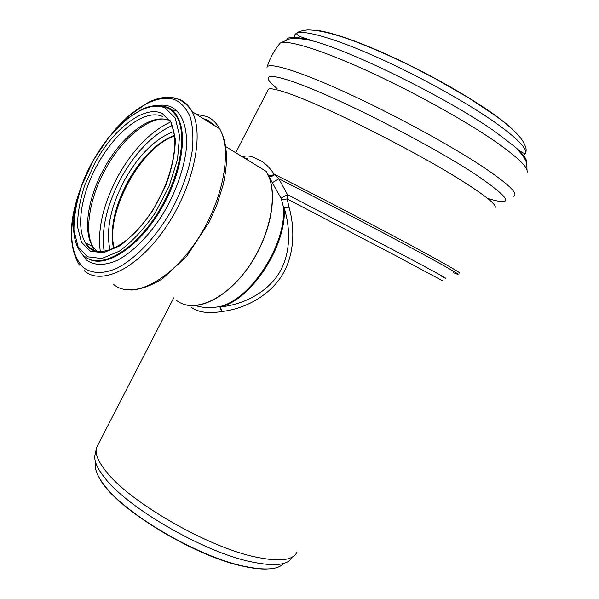 <?xml version="1.0" encoding="UTF-8"?>
<svg xmlns="http://www.w3.org/2000/svg" width="599" height="599" viewBox="0 0 599 599"><rect width="100%" height="100%" fill="white"/><g stroke="black" fill="none" stroke-linecap="round" stroke-linejoin="round"><path stroke-width="0.9" d="M284.255 208.22L283.597 207.711C285.985 245.777 250.023 300.346 219.167 306.688L219.975 306.943L221.63 311.532C241.569 309.354 265.709 298.654 280.242 278.116C294.596 257.241 295.307 229.484 289.07 207.336L284.255 208.22C290.897 229.657 290.912 256.35 277.187 276.079C263.283 295.487 239.585 305.228 219.975 306.943C250.779 300.623 286.651 246.204 284.255 208.22M195.701 305.587C202.252 307.789 210.069 308.156 219.167 306.688C220.612 307.339 221.435 308.949 221.63 311.532C208.4 313.816 198.217 312.364 191.081 307.167M442.616 280.826L394.322 254.942L287.176 198.95L289.07 207.336L283.597 207.711L281.567 199.572L287.176 198.95L287.453 194.578L278.864 178.802L272.305 182.71L281.013 198.194L287.453 194.578L407.739 257.503C440.916 275.196 452.282 281.552 441.845 276.566M184.851 304.614C202.589 310.042 229.784 294.603 249.304 266.016C268.876 237.504 277.232 200.53 269.797 179.019L266.248 171.411L225.711 146.59M244.04 157.814L247.462 158.495L244.736 158.241M267.858 174.302L268.419 175.372C270.059 176.203 271.946 175.792 274.087 174.129C268.741 166.095 262.894 160.989 256.522 158.802C251.587 155.92 246.878 155.253 242.385 156.803M281.013 198.194L281.567 199.572M453.675 272.74C465.962 278.123 452.754 270.329 414.066 249.356C375.663 228.653 317.193 198.142 278.864 178.802L274.671 174.668C272.41 176.428 270.441 176.9 268.764 176.069L272.305 182.71M274.671 174.668L274.087 174.129C307.504 190.856 359.527 217.841 399.308 239.113C439.179 260.43 461.672 273.234 459.785 273.241M268.337 175.312L269.797 179.019L270.995 180.404M174.354 135.696C140.241 146.867 104.353 213.918 113.855 248.435M174.406 136.123C140.451 147.032 104.608 214.008 114.244 248.248M97.772 445.237L96.694 447.333C94.627 452.994 97.764 461.035 106.113 471.45C129.122 501.565 206.415 546.46 254.223 556.726C279.089 562.109 293.338 560.544 296.969 552.031M267.948 90.105L268.337 89.356C270.022 87.888 277.24 89.423 289.998 93.953C326.665 106.585 418.866 153.119 463.955 182.059C487.054 196.854 497.395 205.45 494.976 207.838M267.229 173.111C278.737 194.069 270.142 237.459 246.975 269.131C223.936 300.96 192.571 313.479 176.405 300.301M77.69 197.663C68.174 230.323 69.986 253.557 83.126 267.371C91.437 273.691 103.073 274.222 116.7 268.345C135.224 259.053 155.718 237.676 171.194 210.751C182.41 189.688 189.501 169.21 192.459 149.331C193.47 137.006 192.751 126.322 190.302 117.284C186.94 109.422 182.223 103.769 176.151 100.31C159.282 92.718 133.128 107.333 111.946 133.532M84.227 270.673C100.939 286.015 137.059 269.131 165.032 228.474C193.148 188.011 204.671 134.633 192.032 111.616C188.94 105.753 184.799 101.688 179.618 99.427L171.029 97.435M79.285 250.127L86.256 259.906C94.118 265.664 104.368 265.851 117.007 260.475C133.891 251.865 152.49 232.36 166.552 207.883C176.742 188.745 183.212 170.116 185.96 152.011C188.415 129.144 182.702 112.792 171.374 107.041C167.121 105.147 162.336 104.645 157.02 105.544M89.004 259.105C105.334 267.738 135.644 249.334 157.754 214.584C179.977 179.947 188.415 137.051 178.045 118.07C175.859 113.93 173.029 110.845 169.562 108.816M167.885 107.94L165.96 107.176M84.377 256.207C99 269.138 130.23 253.699 154.175 218.403C178.247 183.264 188.161 137.373 177.297 117.614C174.751 112.807 171.366 109.437 167.151 107.491L159.484 105.634M165.302 108.09C146.036 98.715 112.627 124.832 92.8 161.416L81.838 185.278C76.522 201.541 73.887 216.538 73.947 230.278L78.102 246.9L87.641 256.829L101.815 258.521L119.208 251.266C131.832 242.026 143.827 229.237 155.201 212.915L169.053 186.401L177.506 159.499L179.558 135.733L175.208 117.988L165.302 108.09M162.277 113.525C144.546 104.645 113.466 128.755 95.001 162.816L84.811 185.016C79.877 200.141 77.451 214.075 77.541 226.804L81.457 242.161L90.359 251.266L103.522 252.726L119.613 245.927C131.256 237.339 142.322 225.516 152.797 210.459L165.564 186.019C171.876 168.948 175.133 153.351 175.335 139.245L171.381 122.78L162.277 113.525M162.935 116.685C145.752 107.977 115.555 131.271 97.637 164.321C81.307 193.35 75.571 227.59 85.635 243.022L89.895 247.896C93.107 250.502 96.993 251.82 101.545 251.857M97.098 251.378L97.48 251.677M167.57 119.935C149.967 113.795 121.5 136.512 104.376 167.982C88.113 196.869 82.52 230.997 92.718 246.444L97.031 251.318M91.707 245.957L94.62 250.988M169.734 122.421C150.364 131.705 133.292 149.308 118.512 175.23C103.32 203.435 97.263 228.968 100.34 251.827M171.741 125.73C152.797 134.565 136.093 151.652 121.619 177.005C106.802 204.529 100.984 229.387 104.151 251.58M173.605 131.533C155.433 138.609 139.26 154.482 125.086 179.146C110.74 205.966 105.716 229.604 109.999 250.045M174.302 135.337C157.005 142.36 141.641 157.552 128.208 180.928C114.581 206.378 109.692 228.93 113.533 248.585M216.613 126.936L207.718 120.137L203.286 118.632M113.211 284.076C130.552 299.545 166.941 283.499 194.54 243.89C222.289 204.476 232.981 151.966 219.721 128.875C216.471 122.997 212.188 118.879 206.887 116.513L196.255 114.244M95.608 463.506C94.432 469.062 97.487 476.482 104.773 485.774C126.411 514.796 198.651 556.913 243.943 566.212C264.968 570.66 278.176 569.739 283.574 563.449M173.747 297.823L96.694 447.333L95.031 454.798C93.788 460.429 96.971 468.044 104.578 477.628C127.153 507.555 203.024 551.709 250.187 561.615C273.511 566.602 287.453 565.321 292.005 557.766M277.12 88.517C257.705 72.951 269.707 71.303 316.077 90.674C362.155 109.849 434.732 147.841 473.652 173.156C510.999 198.389 515.687 206.835 487.736 198.479M267.004 67.358C268.12 61.877 296.932 70.233 343.826 91.527C390.6 112.754 448.741 144.254 482.135 166.305C508.506 184.005 518.981 193.986 513.56 196.247M278.46 45.269L280.227 43.068C287.235 39.609 319.447 49.163 365.21 69.881C410.899 90.546 464.262 120.032 495.388 141.589C517.671 157.223 528.251 167.406 527.135 172.145L526.693 163.018C524.634 157.634 520.419 152.004 514.039 146.119C523.092 153.965 527.247 159.439 526.514 162.524M286.846 39.564C288.418 36.127 297.097 36.584 312.865 40.949C353.635 51.664 450.396 99.711 495.95 132.327L514.039 146.119C520.546 151.906 524.469 154.235 525.81 153.104L522.777 155.792M496.399 123.394C516.93 138.189 526.738 148.088 525.81 153.104C526.057 150.139 527.33 149.084 522.583 140.69C517.828 133.749 509.075 125.633 496.331 116.341L468.478 97.787L434.709 78.364L412.209 66.691C389.41 55.43 368.527 46.355 349.561 39.452C331.202 32.938 317.073 29.77 307.175 29.95C301.334 30.706 297.808 31.814 296.587 33.267C303.85 29.695 334.294 38.164 376.599 57.025C418.836 75.841 467.722 103.013 496.399 123.394M295.052 38.501C294.034 36.007 294.543 34.263 296.587 33.267C296.767 36.367 304.936 38.014 312.865 40.949C303.648 38.68 295.831 38.022 289.414 38.972L280.227 43.068C274.207 50.316 269.812 58.373 267.042 67.23M314.033 30.167C327.136 30.601 357.446 40.747 393.895 57.684C430.322 74.613 469.474 96.866 493.606 114.154C502.89 120.818 509.869 126.546 514.548 131.346M267.888 174.369L270.988 180.381M235.736 152.73L268.337 89.356M79.66 191.096C68.675 222.236 68.6 246.915 79.42 265.117M131.578 290.081C141.154 289.28 151.382 285.551 162.269 278.909L186.514 256.537L209.328 221.87L216.688 205.315L222.948 185.488C228.511 161.797 227.433 142.921 219.721 128.875L192.032 111.616C186.311 102.571 178.831 97.802 169.584 97.315C164.373 97.098 158.892 98.071 153.127 100.235L148.582 102.204L127.714 116.618L107.82 138.511M79.854 250.996C67.35 232.734 74.433 194.083 92.688 161.333L109.003 137.044L127.722 118.243L142.233 109.183C147.556 106.824 152.603 105.611 157.372 105.544C165.811 105.581 172.452 109.602 177.297 117.614L178.045 118.07C175.402 111.818 170.977 107.992 164.792 106.585M171.584 125.378C180.441 142.135 170.498 187.494 146.366 219.204C122.773 251.423 93.489 259.944 85.635 243.022L92.718 246.444C84.504 232.682 88.944 197.955 105.753 168.671C123.282 136.115 153.561 112.777 170.056 120.504M177.259 111.107L171.628 110.209M99.936 478.953C114.319 507.196 193.492 556.164 243.134 566.235C252.471 568.324 260.385 569.252 266.877 569.02M305.58 39.459L306.014 38.613"/></g></svg>

